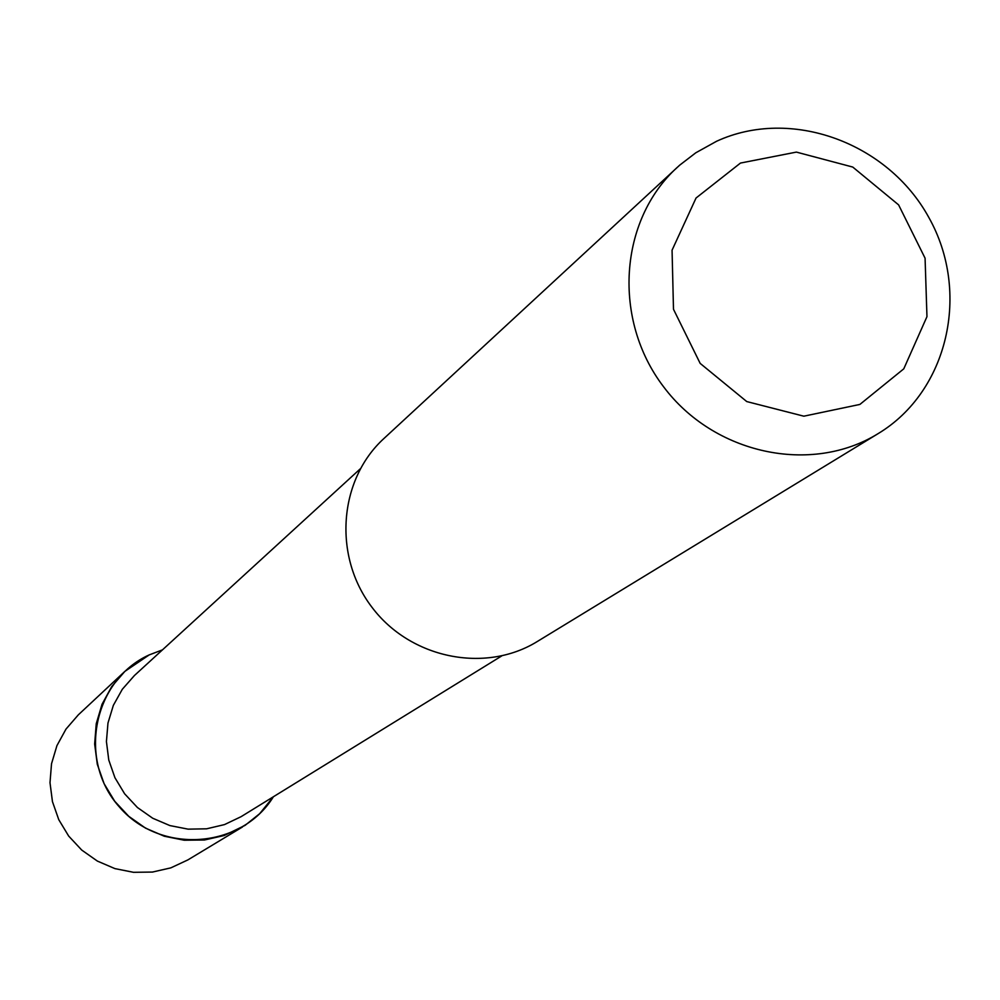<?xml version="1.0" encoding="UTF-8"?>
<svg xmlns="http://www.w3.org/2000/svg" width="1000" height="1000" viewBox="0 0 1000 1000"><rect width="100%" height="100%" fill="white"/><g stroke="black" fill="none" stroke-linecap="round" stroke-linejoin="round"><path stroke-width="1.5" d="M149.188 654.912L162.463 649.862L149.188 654.912C93.25 680.15 77.213 760.125 119.325 806.912C160.212 854.762 241.287 849.062 273.412 796.737L259.675 813.688L245.075 825.362L224.188 835.512L204.513 839.987L184.25 840.225L164.288 836.225L145.512 828.125L128.737 816.3L114.725 801.263L104.087 783.662L97.3 764.3L94.65 744.025L96.25 723.725L102.025 704.3L111.713 686.6L124.862 671.388L149.188 654.912M501.675 655.962L241.075 816.688L224.513 824.587L206.6 828.812L188.113 829.15L169.887 825.575L152.738 818.25L137.413 807.5L124.625 793.787L114.938 777.725L108.775 760.05L106.425 741.55L107.975 723.037L113.35 705.35L122.312 689.275L134.438 675.512L360.3 468.8M878.162 433.6L537.3 641.5C485.138 673.787 410.213 658.462 371.812 607.075C332.887 556.087 338.638 479.825 383.95 438.488L679.663 165.188L695.8 152.787L716.55 141.275C790.713 107.088 887.75 142.363 928.863 217.537C970.875 292.225 948.175 391.388 878.162 433.6C811.3 475.025 714 454.225 663.538 386.712C612.413 319.725 619 220.45 677.138 167.463M740.475 163.062L796.388 152.1L852.763 167.062L898.612 204.887L925.075 258.2L926.963 316.65L903.775 368.837L859.887 404.425L803.838 416.188L746.762 401.575L700.163 363.387L673.487 309.275L672.062 250.188L696.05 198.012L740.475 163.062M242.425 827.025L187.862 859.912L170.825 867.862L152.438 872.062L133.512 872.312L114.875 868.6L97.362 861.075L81.725 850.062L68.662 836.05L58.762 819.663L52.45 801.612L50 782.7L51.525 763.763L56.938 745.625L66 729.087L78.3 714.875L124.862 671.388"/></g></svg>
